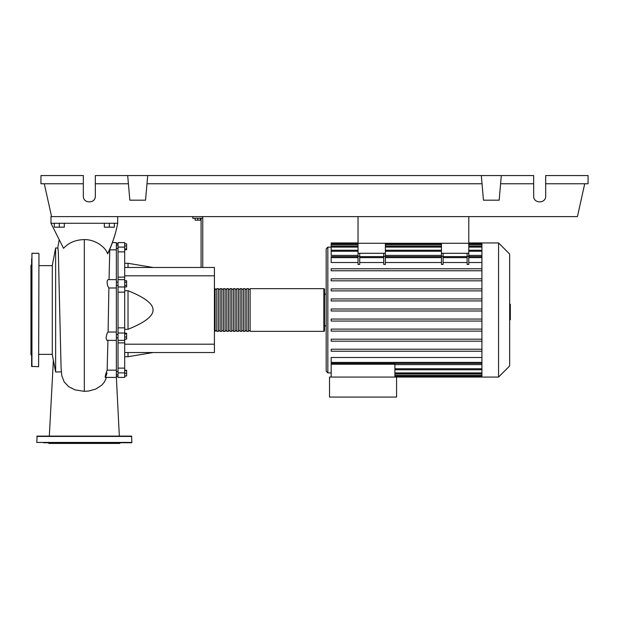<?xml version="1.0" encoding="UTF-8"?>
<svg xmlns="http://www.w3.org/2000/svg" width="619" height="619" viewBox="0 0 619 619"><rect width="100%" height="100%" fill="white"/><g stroke="black" fill="none" stroke-linecap="round" stroke-linejoin="round"><path stroke-width="0.93" d="M358.037 216.596L358.037 243.282L468.792 243.282L468.792 216.596M116.349 337.858L118.02 337.858M116.349 334.523L118.02 334.523M195.078 218.259L195.078 220.194L200.417 220.194L200.417 218.259M197.747 218.259L197.747 220.194M202.753 267.47L202.753 218.259L192.741 218.259L192.741 216.596M202.753 218.259L202.753 216.596M201.082 218.259L201.082 267.47M124.69 267.47L214.429 267.47L214.429 352.536L124.69 352.536M214.429 344.195L124.69 344.195M214.429 275.811L124.69 275.811M124.69 329.293L128.025 329.293C144.823 322.553 153.156 316.123 153.048 310.003C153.156 303.875 144.823 297.445 128.025 290.713L124.69 290.713M124.69 263.299L128.025 263.299L128.025 267.47M128.025 352.536L128.025 356.706L124.69 356.706M128.025 290.713L128.025 329.293M124.69 336.991L126.624 336.991L126.624 333.215L124.69 333.215M124.69 334.012L126.624 334.012M124.69 339.166L126.624 339.166L126.624 336.991M124.69 375.903L126.624 375.903L126.624 370.255L124.69 370.255M124.69 373.234L126.624 373.234M124.69 370.564L126.624 370.564M124.69 376.205L126.624 375.903M124.69 243.793L126.624 243.793L126.624 249.743L124.69 249.743M124.69 248.946L126.624 248.946M124.69 245.975L126.624 245.975M124.69 282.272L126.624 282.272L126.624 280.724L124.69 280.724M124.69 286.891L126.624 286.891L126.624 282.272M124.69 285.351L126.624 285.351M124.69 327.853L118.02 327.853L118.02 333.014L124.69 333.014L124.69 242.602L118.02 242.602L118.02 251.879L124.69 251.879M118.02 327.853L118.02 292.145L124.69 292.145M124.69 286.992L118.02 286.992L118.02 292.145M124.69 368.119L118.02 368.119L118.02 372.886L124.69 372.886L124.69 333.014M118.02 368.119L118.02 342.872L124.69 342.872M118.02 340.349L118.02 342.872M124.69 277.126L118.02 277.126L118.02 279.656M118.02 277.126L118.02 251.879M124.69 372.886L124.69 377.404L118.02 377.404L118.02 372.886M124.69 340.349L118.02 340.365L118.02 333.014M118.02 286.992L118.02 279.641L124.69 279.656M214.429 330.685A0.665 0.665 0 0 0 215.095 331.351L215.095 288.647A0.665 0.665 0 0 0 214.429 289.321M323.845 331.351L250.122 331.351L250.122 288.647L323.845 288.647A0.665 0.665 0 0 1 324.511 289.321L324.511 330.685A0.665 0.665 0 0 1 323.845 331.351L323.845 288.647M216.758 289.321L215.095 289.321M216.758 330.685L215.095 330.685M248.451 331.351L246.788 331.351L246.788 288.647L248.451 288.647L248.451 331.351M245.116 331.351L243.445 331.351L243.445 288.647L245.116 288.647L245.116 331.351M241.781 331.351L240.11 331.351L240.11 288.647L241.781 288.647L241.781 331.351M238.447 331.351L236.775 331.351L236.775 288.647L238.447 288.647L238.447 331.351M235.112 331.351L233.44 331.351L233.44 288.647L235.112 288.647L235.112 331.351M231.769 331.351L230.106 331.351L230.106 288.647L231.769 288.647L231.769 331.351M228.434 331.351L226.771 331.351L226.771 288.647L228.434 288.647L228.434 331.351M225.099 331.351L223.436 331.351L223.436 288.647L225.099 288.647L225.099 331.351M221.764 331.351L220.101 331.351L220.101 288.647L221.764 288.647L221.764 331.351M218.43 331.351L216.758 331.351L216.758 288.647L218.43 288.647L218.43 331.351M220.101 289.321L218.43 289.321M220.101 330.685L218.43 330.685M223.436 289.321L221.764 289.321M223.436 330.685L221.764 330.685M226.771 289.321L225.099 289.321M226.771 330.685L225.099 330.685M230.106 289.321L228.434 289.321M230.106 330.685L228.434 330.685M233.44 289.321L231.769 289.321M233.44 330.685L231.769 330.685M236.775 289.321L235.112 289.321M236.775 330.685L235.112 330.685M240.11 289.321L238.447 289.321M240.11 330.685L238.447 330.685M243.445 289.321L241.781 289.321M243.445 330.685L241.781 330.685M246.788 289.321L245.116 289.321M246.788 330.685L245.116 330.685M250.122 289.321L248.451 289.321M250.122 330.685L248.451 330.685M498.566 377.056L498.566 242.95L509.654 254.038L509.654 365.961L498.566 377.056L329.517 377.056L329.517 397.065L396.57 397.065L396.57 377.056M498.566 242.95L481.922 242.95L481.922 377.056M331.18 247.12L327.846 247.12L326.182 248.784L326.182 371.214L327.846 372.886L331.18 372.886M326.182 325.849L324.511 325.849M324.511 294.157L326.182 294.157L326.182 310.003M331.18 377.056L331.18 364.212L394.899 364.212L394.899 377.056M394.899 364.614L481.922 364.614M481.922 362.386L331.18 362.386L331.18 357.48L481.922 357.48M481.922 280.825L331.18 280.825L481.922 280.825M331.18 268.77L481.922 268.77L331.18 268.77L331.18 270.766L481.922 270.766M481.922 262.526L468.792 262.526M468.792 256.328L468.792 264.414L467.121 264.414L467.121 256.328L468.792 256.328L468.792 253.287L441.432 253.287L441.432 264.414L443.103 264.414L443.103 253.287M467.121 262.526L443.103 262.526M441.432 262.526L385.389 262.526M385.389 256.328L385.389 264.414L383.726 264.414L383.726 256.328L385.389 256.328L385.389 253.287L358.037 253.287L358.037 264.414L359.709 264.414L359.709 253.287M383.726 262.526L359.709 262.526M358.037 262.526L331.18 262.526L331.18 256.614L358.037 256.614M481.922 255.392L468.792 255.392M441.432 255.392L385.389 255.392M358.037 255.392L331.18 255.392L331.18 243.716L358.037 243.716M467.121 253.287L467.121 256.328M383.726 253.287L383.726 256.328M481.922 319.056L331.18 319.056L331.18 321.06L481.922 321.06M481.922 349.232L331.18 349.232L331.18 351.236L481.922 351.236M481.922 329.115L331.18 329.115L331.18 331.119L481.922 331.119M481.922 339.173L331.18 339.173L331.18 341.177L481.922 341.177M481.922 311.001L331.18 311.001L331.18 308.997L481.922 308.997M358.037 242.95L331.18 242.95L331.18 243.716M481.922 298.938L331.18 298.938L331.18 300.942L481.922 300.942M481.922 288.887L331.18 288.887L331.18 290.884L481.922 290.884M481.922 278.829L331.18 278.829L331.18 280.825M331.18 362.386L331.18 363.384L481.922 363.384M358.037 253.287L358.037 243.282L385.389 243.282L385.389 253.287M441.432 253.287L441.432 243.282L468.792 243.282L468.792 253.287M509.654 304.238L510.319 304.238L510.319 315.76L509.654 315.76M510.319 314.375L509.654 314.375M510.319 315.76L510.319 319.76L509.654 319.76M510.319 319.76L509.654 320M55.633 372.004L55.633 247.995L52.298 265.342L52.298 354.664L55.633 372.004L61.32 371.887M55.633 247.995L57.931 247.995L58.364 252.714L59.71 311.086M54.302 223.266L54.302 227.173L64.306 227.173L64.306 223.266M59.308 223.266L59.308 227.173M104.34 223.266L104.34 227.173L114.345 227.173L114.345 223.266M109.346 223.266L109.346 227.173M105.137 377.404L116.349 377.404L116.349 370.147L107.149 370.147L107.93 340.365M116.349 370.147L116.349 332.024L108.093 332.024L108.89 287.974L116.349 287.982L116.349 242.602L112.372 242.602L116.349 242.602M116.349 340.365L106.87 340.334L106.05 337.943L106.909 333.827L108 332.032L116.349 332.024L116.349 287.982L108.851 287.982L107.636 285.792L107.064 282.45L107.35 280.469L108.124 279.641L116.349 279.641M109.045 279.641L109.78 249.852L116.349 249.852M107.01 373.033C104.534 381.165 104.789 375.772 107.149 370.147M109.78 249.852L109.664 249.426M108.193 252.939L107.605 253.767C105.392 246.788 94.73 239.305 84.323 239.623C75.696 239.754 68.771 242.656 63.548 248.32L50.967 223.266L117.687 223.266C115.985 232.744 112.82 242.633 108.193 252.939M59.687 310.003L61.08 367.818L61.784 375.725L64.183 381.908L68.577 386.596L75.015 389.885L84.323 391.332L88.625 391.038L95.775 389.065L101.942 385.01L104.541 381.799L106.476 377.404M50.967 223.266L50.967 216.596L117.687 216.596L117.687 223.266C115.908 233.146 112.55 243.313 107.605 253.767M38.958 253.62L38.626 366.711L38.958 253.62M31.948 366.711L31.948 253.287L31.615 366.378L38.626 366.711M31.615 264.63L30.95 265.296L30.95 354.702L31.615 355.368M31.615 258.804L31.615 264.305M38.958 264.305L38.958 258.804M31.615 353.859L31.615 357.527M31.615 319.064L31.615 319.559M31.615 300.935L31.615 293.599M131.862 442.438L36.784 442.438L37.125 436.101L131.53 436.101L131.862 442.438L124.976 442.771M36.784 442.438L131.53 442.771M120.349 442.771L119.684 443.436L48.963 443.436L48.297 442.771M43.67 442.771L51.013 442.771M65.335 442.771L72.678 442.771M95.976 442.771L97.051 442.771M545.687 183.766L588.05 183.766L588.05 175.564L545.687 175.564L545.687 196.076C545.973 203.79 533.385 203.79 533.671 196.076L533.671 175.564L501.313 175.564L499.162 200.185L483.454 200.185L481.303 175.564L501.313 175.564M545.687 196.076C545.973 203.79 533.385 203.79 533.671 196.076M127.692 175.564L147.709 175.564L145.55 200.185L129.843 200.185L127.692 175.564L95.334 175.564L95.334 196.076C95.62 203.79 83.031 203.79 83.325 196.076L83.325 175.564L40.955 175.564L40.955 183.766L83.325 183.766M147.709 175.564L481.303 175.564M500.601 183.766L533.671 183.766M95.334 196.076C95.62 203.79 83.031 203.79 83.325 196.076M95.334 183.766L128.412 183.766M146.989 183.766L482.015 183.766M584.715 183.766L577.434 216.596L117.687 216.596M44.297 183.766L51.57 216.596M124.69 247.113L118.02 247.113M327.846 247.12L327.846 372.886M481.922 372.917L394.899 372.917M481.922 375.284L394.899 375.284M441.432 256.328L443.103 256.328M383.726 257.612L359.709 257.612M481.922 257.612L468.792 257.612M441.432 257.612L385.389 257.612M467.121 257.612L443.103 257.612M358.037 256.328L359.709 256.328M358.037 257.612L331.18 257.612M481.922 244.722L468.792 244.722M441.432 244.722L385.389 244.722M358.037 244.722L331.18 244.722M481.922 247.089L468.792 247.089M441.432 247.089L385.389 247.089M358.037 247.089L331.18 247.089M481.922 251.244L468.792 251.244M441.432 251.244L385.389 251.244M358.037 251.244L331.18 251.244M481.922 368.754L394.899 368.754M510.319 310.011L509.654 310.011M510.319 305.624L509.654 305.624M84.323 391.332L84.323 239.623M36.784 436.434L131.862 436.434M118.02 248.436L116.349 248.436M118.02 376.437L116.349 376.437M118.02 371.562L116.349 371.562M118.02 285.475L116.349 285.475M153.048 267.47L128.025 263.299M153.048 352.536L128.025 356.706M118.02 282.14L116.349 282.14M118.02 374.897L116.349 374.897M118.02 243.561L116.349 243.561M118.02 245.101L116.349 245.101M481.922 373.915L394.899 373.915M481.922 376.282L394.899 376.282M383.726 256.614L359.709 256.614M468.792 256.614L481.922 256.614M441.432 256.614L385.389 256.614M443.103 256.614L467.121 256.614M385.389 243.716L441.432 243.716M468.792 243.716L481.922 243.716M331.18 246.083L358.037 246.083M385.389 246.083L441.432 246.083M468.792 246.083L481.922 246.083M331.18 250.246L358.037 250.246M385.389 250.246L441.432 250.246M468.792 250.246L481.922 250.246M481.922 242.95L468.792 242.95M481.922 369.76L394.899 369.76M38.958 354.37L52.298 354.37M59.176 239.878L57.722 247.995M38.958 265.636L52.298 265.636M116.349 376.948L119.328 436.101M53.366 360.212L49.319 436.101M31.948 253.287L38.626 253.287"/></g></svg>
